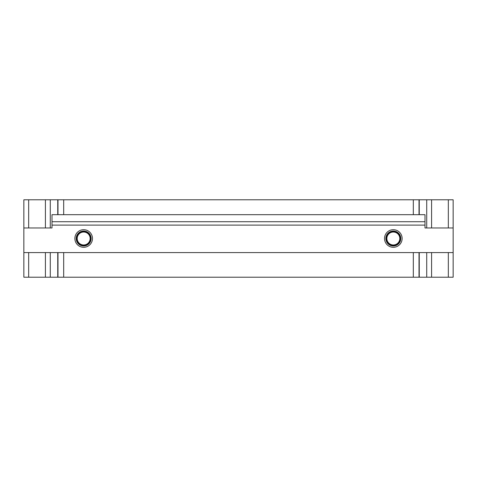 <?xml version="1.0" encoding="UTF-8"?>
<svg xmlns="http://www.w3.org/2000/svg" width="477" height="477" viewBox="0 0 477 477"><rect width="100%" height="100%" fill="white"/><g stroke="black" fill="none" stroke-linecap="round" stroke-linejoin="round"><path stroke-width="0.72" d="M448.326 227.97L448.326 199.791L419.253 199.791L419.253 214.686M431.59 252.577L431.59 277.209L448.326 277.209L448.326 252.577M431.59 277.209L419.253 277.209L419.253 252.577M426.718 199.791L426.718 227.97M426.718 252.577L426.718 277.209M431.59 199.791L431.59 227.97M425.001 221.722L51.999 221.722L51.999 214.686L425.001 214.686L425.001 227.97L453.15 227.97L453.15 277.209L448.326 277.209M51.999 221.722L51.999 227.97L23.85 227.97L23.85 252.577L453.15 252.577M83.672 247.295A8.795 8.795 0 0 1 76.052 234.1A8.795 8.795 0 0 1 91.292 234.1A8.795 8.795 0 0 1 83.672 247.295M393.328 247.295A8.795 8.795 0 0 1 385.708 234.1A8.795 8.795 0 0 1 400.948 234.1A8.795 8.795 0 0 1 393.328 247.295M386.292 238.5A7.036 7.036 0 0 1 396.846 232.406A7.036 7.036 0 0 1 396.846 244.594A7.036 7.036 0 0 1 386.292 238.5M386.853 238.5A6.475 6.475 0 0 1 396.566 232.895A6.475 6.475 0 0 1 396.566 244.105A6.475 6.475 0 0 1 386.853 238.5M76.63 238.5A7.036 7.036 0 0 1 87.19 232.406A7.036 7.036 0 0 1 87.19 244.594A7.036 7.036 0 0 1 76.63 238.5M77.196 238.5A6.475 6.475 0 0 1 86.909 232.895A6.475 6.475 0 0 1 86.909 244.105A6.475 6.475 0 0 1 77.196 238.5M23.85 227.97L23.85 199.791L413.32 199.791L413.32 214.686M413.32 252.577L413.32 277.209L63.679 277.209L63.679 252.577M91.131 238.5A7.459 7.459 0 0 0 79.939 232.037A7.459 7.459 0 0 0 79.939 244.963A7.459 7.459 0 0 0 91.131 238.5M400.787 238.5A7.459 7.459 0 0 0 389.602 232.037A7.459 7.459 0 0 0 389.602 244.963A7.459 7.459 0 0 0 400.787 238.5M413.32 277.209L419.253 277.209M23.85 252.577L23.85 277.209L63.679 277.209M419.015 214.686L419.015 199.791L413.32 199.791M448.326 199.791L453.15 199.791L453.15 227.97M28.674 199.791L28.674 227.97M28.674 252.577L28.674 277.209M57.747 277.209L57.747 252.577M57.747 214.686L57.747 199.791M50.282 277.209L50.282 252.577M50.282 227.97L50.282 199.791M45.41 277.209L45.41 252.577M45.41 227.97L45.41 199.791M425.001 225.102L51.999 225.102M63.679 214.686L63.679 199.791M419.015 277.209L419.015 252.577M57.985 199.791L57.985 214.686M57.985 252.577L57.985 277.209"/></g></svg>
